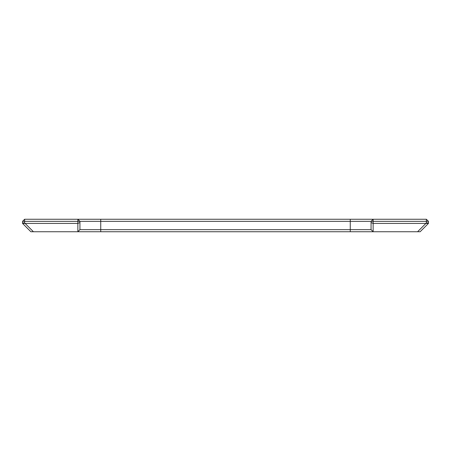 <?xml version="1.0" encoding="UTF-8"?>
<svg xmlns="http://www.w3.org/2000/svg" width="451" height="451" viewBox="0 0 451 451"><rect width="100%" height="100%" fill="white"/><g stroke="black" fill="none" stroke-linecap="round" stroke-linejoin="round"><path stroke-width="0.68" d="M100.736 219.259L100.736 221.34L77.86 221.34L77.86 223.42L79.94 222.557L79.94 221.34L77.86 219.259L373.14 219.259L373.14 231.741L33.413 231.741L24.63 222.952L24.63 221.34L77.86 221.34L77.86 219.259L24.63 219.259L24.63 221.34L22.55 221.34L22.55 223.42L77.86 223.42L77.86 231.741L79.94 229.66L371.06 229.66L373.14 231.741L417.587 231.741L426.37 222.952L428.45 222.952L428.45 223.42L373.14 223.42L371.06 222.557L371.06 229.66M33.413 231.741L30.865 231.741L22.55 223.42M79.94 222.557L79.94 229.66M428.45 223.42L420.135 231.741L417.587 231.741M24.63 219.259L22.55 221.34M100.736 231.741L100.736 221.34L371.06 221.34L373.14 219.259L426.37 219.259L428.45 221.34L428.45 222.952M426.37 219.259L426.37 222.952M371.06 222.557L371.06 221.34L428.45 221.34M24.63 222.952L22.55 222.952M350.264 231.741L350.264 219.259"/></g></svg>
